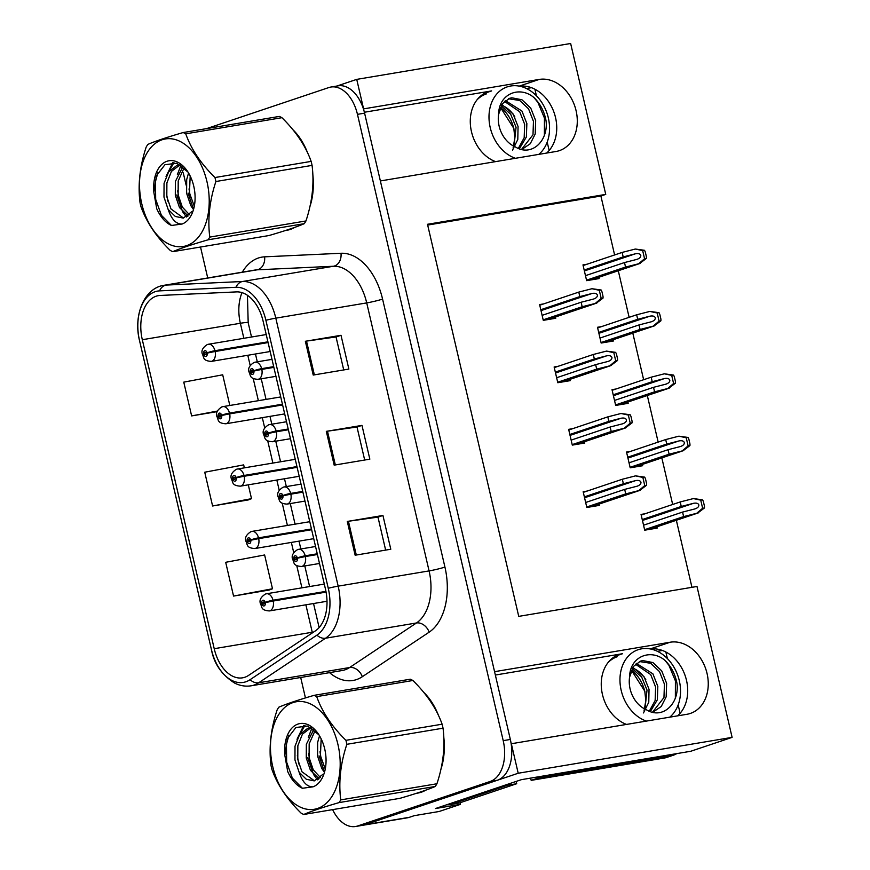 <?xml version="1.0" encoding="UTF-8"?>
<svg xmlns="http://www.w3.org/2000/svg" width="870" height="870" viewBox="0 0 870 870"><rect width="100%" height="100%" fill="white"/><g stroke="black" fill="none" stroke-linecap="round" stroke-linejoin="round"><path stroke-width="1.3" d="M495.563 161.624A37.105 28.775 -108.6 0 1 471.486 131.729A37.105 28.775 -108.6 0 1 488.19 91.763A37.105 28.775 -108.6 0 1 491.626 90.915L364.378 112.252M495.345 675.044L622.583 653.707A37.105 28.775 71.4 0 0 619.157 654.566A37.105 28.775 71.4 0 0 602.453 694.521A37.105 28.775 71.4 0 0 626.53 724.416M460.067 802.749L460.437 804.348L439.198 811.482L414.25 815.668L409.389 817.3A34.789 21.793 -99.5 0 1 407.28 817.833L362.714 825.304A34.789 21.793 -99.5 0 0 364.824 824.782L518.205 773.245L511.332 743.741L686.919 714.292A37.105 28.775 71.4 0 0 690.345 713.433A37.105 28.775 71.4 0 0 706.483 671.27A37.105 28.775 71.4 0 0 670.15 642.223L494.562 671.673L380.364 180.949L555.952 151.5A37.105 28.775 71.4 0 0 559.388 150.641A37.105 28.775 71.4 0 0 575.516 108.478A37.105 28.775 71.4 0 0 539.183 79.431L363.595 108.88L356.733 79.377L336.951 86.021M677.567 715.858A37.105 28.775 71.4 0 0 684.277 673.326A37.105 28.775 71.4 0 0 650.575 648.987M460.437 804.348L435.478 808.534L521.402 779.661L690.747 751.267L732.105 737.368L518.205 773.245M614.611 254.953L600.898 196.022L605.748 194.391L570.644 43.5L356.733 79.377M605.748 194.391L427.496 224.286L518.737 616.373L696.99 586.478L732.105 737.368M526.47 88.522L531.472 87.685M657.437 651.315L662.44 650.477M691.954 587.326L676.349 520.271M672.673 504.48L661.831 457.892M658.155 442.101L647.313 395.513M643.637 379.712L632.805 333.123M629.13 317.332L618.287 270.744M600.898 196.022L427.681 225.069M601.551 326.598L597.494 327.283L601.159 343.041L613.644 340.953L613.339 339.67M616.069 388.988L612.012 389.662L615.677 405.431L628.162 403.332L627.857 402.049M630.576 451.367L626.53 452.041L630.195 467.81L642.669 465.722L642.375 464.428M645.094 513.746L641.049 514.431L644.713 530.189L657.187 528.101L656.893 526.818M587.032 264.219L582.976 264.893L586.641 280.662L599.125 278.574L598.821 277.28M558.181 366.281L554.125 366.966L557.8 382.724L570.274 380.636L569.97 379.353M572.699 428.66L568.643 429.345L572.308 445.114L584.792 443.015L584.488 441.732M587.217 491.05L583.161 491.724L586.826 507.493L599.31 505.394L599.006 504.111M543.663 303.902L539.607 304.576L543.282 320.345L555.756 318.246L555.462 316.963M519.607 86.195A37.105 28.775 -108.6 0 1 553.309 110.533A37.105 28.775 -108.6 0 1 546.599 153.066M416.654 793.233A55.658 34.876 -99.5 0 0 417.926 793.059A55.658 34.876 -99.5 0 0 421.297 792.222A55.658 34.876 -99.5 0 0 425.789 790.145M440.916 769.265A55.658 34.876 -99.5 0 0 443.798 737.281M438.545 715.597A55.658 34.876 -99.5 0 0 423.82 692.444M285.686 230.441A55.658 34.876 -99.5 0 0 286.959 230.267A55.658 34.876 -99.5 0 0 290.33 229.419A55.658 34.876 -99.5 0 0 294.821 227.353M309.948 206.462A55.658 34.876 -99.5 0 0 312.83 174.489M307.578 152.805A55.658 34.876 -99.5 0 0 292.853 129.652M244.807 677.262A37.105 23.251 80.5 0 1 242.567 677.828A37.105 23.251 80.5 0 1 214.216 648.694L142.31 339.713A37.105 23.251 80.5 0 1 158.383 295.648A37.105 23.251 80.5 0 1 160.124 295.463L236.509 291.896A37.105 23.251 80.5 0 1 263.121 321.215L325.489 589.218A37.105 23.251 80.5 0 1 315.397 630.87L248.537 675.424A37.105 23.251 80.5 0 1 244.807 677.262M245.862 681.775A41.749 26.154 -99.5 0 0 250.06 679.698L316.908 635.143A41.749 26.154 -99.5 0 0 328.262 588.283L265.894 320.28A41.749 26.154 -99.5 0 0 235.966 287.296L159.569 290.874A41.749 26.154 -99.5 0 0 139.537 340.638L211.443 649.629A41.749 26.154 -99.5 0 0 245.862 681.775M332.623 809.622A34.789 21.793 -99.5 0 0 355.591 826.5L362.714 825.304A34.789 21.793 -99.5 0 0 364.824 824.782L497.379 780.238A34.789 21.793 -99.5 0 0 510.342 739.457L364.595 113.154A34.789 21.793 -99.5 0 0 338.017 85.847L330.894 87.043A34.789 21.793 -99.5 0 0 328.784 87.565L206.636 128.608M233.551 596.08L272.484 588.762L264.621 554.973L225.689 562.303L233.551 596.08L269.189 590.034M244.35 467.853L243.665 464.895L204.733 472.214L212.595 505.992L248.222 499.945M183.266 172.88L186.126 185.158M200.524 247.015L207.723 277.976M300.694 677.491L305.446 697.925M355.591 826.5A34.789 21.793 -99.5 0 0 357.69 825.967L490.256 781.434A34.789 21.793 -99.5 0 0 503.208 740.653L357.461 114.351A34.789 21.793 -99.5 0 0 330.894 87.043M347.282 521.445L382.93 515.464L390.793 549.242L355.145 555.223L347.282 521.445A9.276 0.718 166.9 0 1 348.435 521.26L356.298 555.027M305.359 341.279L341.007 335.298L348.87 369.076L313.222 375.057L305.359 341.279A9.276 0.718 166.9 0 1 306.512 341.094L314.364 374.861M326.315 431.357L361.974 425.387L369.837 459.164L334.178 465.145L326.315 431.357A9.276 0.718 166.9 0 1 327.479 431.183L335.331 464.95M229.832 405.474L222.698 374.807L183.766 382.137L191.628 415.914L217.25 411.619M361.974 425.387L357.015 427.05M364.682 460.023L357.004 427.018L327.479 431.183M341.007 335.298L336.048 336.962L306.512 341.094M382.93 515.464L377.971 517.128L348.435 521.26M212.595 505.992L251.517 498.673L247.885 500.076M248.298 484.829L251.517 498.673M272.484 588.762L268.852 590.154M191.628 415.914L217.467 411.053M377.971 517.106L385.649 550.112M336.037 336.94L343.726 369.946M289.079 229.332A55.658 34.876 -99.5 0 0 290.482 229.375M420.047 792.124A55.658 34.876 -99.5 0 0 421.45 792.168M540.803 309.72L579.822 296.605L592.057 293.473C594.939 292.918 596.722 293.462 597.418 295.082C597.516 296.855 596.168 298.192 593.373 299.106L581.127 302.238L582.182 306.74L596.831 303.065L547.524 319.638M273.691 366.64L261.652 368.652A5.796 0.642 165.3 0 0 253.79 370.816A2.904 1.816 -99.5 0 0 251.43 368.706A2.904 1.816 -99.5 0 0 250.353 372.099A2.904 1.816 -99.5 0 0 252.735 374.328A2.904 1.816 -99.5 0 0 253.844 371.055L252.789 371.327A1.164 0.729 80.5 0 1 251.376 371.697A1.164 0.729 80.5 0 1 252.768 371.229L253.79 370.816M273.843 367.281L258.249 370.065M253.844 371.055L261.826 369.391A8.7 5.448 80.5 0 1 258.51 379.211A8.7 5.448 80.5 0 1 257.977 379.342C249.092 378.733 250.854 375.253 249.037 372.034C247.765 368.619 249.44 365.433 254.04 362.453L255.106 362.192A8.7 5.448 80.5 0 1 261.652 368.652M273.865 367.368L261.826 369.391M253.888 371.044L252.768 371.229M595.363 303.358L601.192 298.421L599.299 290.286L591.959 288.72L601.105 289.982A5.796 4.491 71.4 0 1 602.083 292.287L602.866 295.669A5.796 4.491 71.4 0 1 603.008 298.116L596.254 303.217L547.252 319.681M539.759 305.207L578.778 292.103L591.959 288.72M543.163 319.856L582.182 306.74M542.119 315.342L581.127 302.238M593.938 298.932L593.373 299.106M579.822 296.605L578.778 292.103M599.299 290.286L601.105 289.982M601.192 298.421L603.008 298.116M584.172 270.037L623.192 256.922L635.426 253.79C638.308 253.235 640.092 253.779 640.788 255.399C640.885 257.172 639.526 258.51 636.731 259.423L624.497 262.555L625.552 267.057L640.2 263.382L590.893 279.955M267.916 341.823L214.977 350.708A5.796 0.642 165.3 0 0 207.114 352.861A2.904 1.816 -99.5 0 0 204.754 350.751A2.904 1.816 -99.5 0 0 203.667 354.155A2.904 1.816 -99.5 0 0 206.059 356.385A2.904 1.816 -99.5 0 0 207.169 353.111L206.114 353.383A1.164 0.729 80.5 0 1 204.7 353.742A1.164 0.729 80.5 0 1 206.092 353.285L207.114 352.861M268.069 342.476L211.573 352.122M207.169 353.111L215.151 351.447A8.7 5.448 80.5 0 1 211.823 361.267A8.7 5.448 80.5 0 1 211.301 361.398C202.416 360.778 204.178 357.309 202.351 354.09C201.09 350.675 202.753 347.478 207.364 344.509L208.419 344.248A8.7 5.448 80.5 0 1 214.977 350.708M268.09 342.562L215.151 351.447M207.212 353.1L206.092 353.285M638.732 263.686L644.561 258.738L642.669 250.603L635.317 249.037L644.474 250.299A5.796 4.491 71.4 0 1 645.442 252.604L646.236 255.987A5.796 4.491 71.4 0 1 646.366 258.433L639.613 263.534L590.61 279.999M583.128 265.535L622.137 252.42L635.317 249.037M586.532 280.173L625.552 267.057M585.477 275.659L624.497 262.555M637.308 259.249L636.731 259.423M623.192 256.922L622.137 252.42M642.669 250.603L644.474 250.299M644.561 258.738L646.366 258.433M555.321 372.099L594.34 358.995L606.575 355.852C609.457 355.308 611.24 355.841 611.936 357.461C612.034 359.234 610.686 360.582 607.88 361.485L595.645 364.617L596.7 369.119L611.349 365.443L562.042 382.017M288.209 429.019L276.171 431.031A5.796 0.642 165.3 0 0 268.308 433.195A2.904 1.816 -99.5 0 0 265.948 431.085A2.904 1.816 -99.5 0 0 264.871 434.478A2.904 1.816 -99.5 0 0 267.253 436.718A2.904 1.816 -99.5 0 0 268.362 433.434L267.308 433.717A1.164 0.729 80.5 0 1 265.894 434.076A1.164 0.729 80.5 0 1 267.286 433.619L268.308 433.195M288.361 429.66L272.767 432.444M268.362 433.434L276.345 431.77A8.7 5.448 80.5 0 1 273.028 441.601A8.7 5.448 80.5 0 1 272.495 441.732C263.61 441.112 265.372 437.632 263.545 434.413C262.283 431.009 263.947 427.812 268.558 424.843L269.624 424.571A8.7 5.448 80.5 0 1 276.171 431.031M288.383 429.758L276.345 431.77M268.406 433.434L267.286 433.619M609.881 365.748L615.71 360.811L613.818 352.665L606.477 351.11L615.623 352.361A5.796 4.491 71.4 0 1 616.602 354.677L617.385 358.048A5.796 4.491 71.4 0 1 617.515 360.506L610.773 365.596L561.759 382.06M554.277 367.597L593.296 354.481L606.477 351.11M557.681 382.234L596.7 369.119M556.637 377.732L595.645 364.617M608.456 361.311L607.88 361.485M594.34 358.995L593.296 354.481M613.818 352.665L615.623 352.361M615.71 360.811L617.515 360.506M569.839 434.478L608.859 421.374L621.093 418.231C623.975 417.687 625.758 418.22 626.454 419.84C626.552 421.624 625.204 422.961 622.398 423.864L610.164 427.007L611.218 431.509L625.867 427.833L576.56 444.396M302.727 491.398L290.689 493.421A5.796 0.642 165.3 0 0 282.826 495.574A2.904 1.816 -99.5 0 0 280.466 493.464A2.904 1.816 -99.5 0 0 279.379 496.868A2.904 1.816 -99.5 0 0 281.771 499.097A2.904 1.816 -99.5 0 0 282.88 495.824L281.826 496.096A1.164 0.729 80.5 0 1 280.412 496.455A1.164 0.729 80.5 0 1 281.804 495.998L282.826 495.574M302.88 492.05L287.285 494.823M282.88 495.824L290.863 494.16A8.7 5.448 80.5 0 1 287.535 503.98A8.7 5.448 80.5 0 1 287.013 504.111C278.128 503.491 279.89 500.022 278.063 496.803C276.801 493.388 278.465 490.191 283.076 487.222L284.131 486.961A8.7 5.448 80.5 0 1 290.689 493.421M302.901 492.137L290.863 494.16M282.924 495.813L281.804 495.998M624.399 428.127L630.228 423.19L628.336 415.055L620.984 413.489L630.141 414.751A5.796 4.491 71.4 0 1 631.12 417.056L631.903 420.438A5.796 4.491 71.4 0 1 632.033 422.885L625.28 427.975L576.277 444.439M568.795 429.976L607.804 416.871L620.984 413.489M572.199 444.613L611.218 431.509M571.155 440.111L610.164 427.007M622.974 423.701L622.398 423.864M608.859 421.374L607.804 416.871M628.336 415.055L630.141 414.751M630.228 423.19L632.033 422.885M584.357 496.868L623.377 483.753L635.611 480.621C638.493 480.066 640.276 480.61 640.972 482.23C641.07 484.003 639.711 485.34 636.916 486.254L624.682 489.386L625.737 493.888L640.385 490.212L591.067 506.786M317.245 553.788L305.207 555.799A5.796 0.642 165.3 0 0 297.344 557.964A2.904 1.816 -99.5 0 0 294.984 555.854A2.904 1.816 -99.5 0 0 293.897 559.247A2.904 1.816 -99.5 0 0 296.289 561.476A2.904 1.816 -99.5 0 0 297.399 558.203L296.344 558.486A1.164 0.729 80.5 0 1 294.93 558.844A1.164 0.729 80.5 0 1 296.322 558.377L297.344 557.964M317.398 554.429L301.792 557.213M297.399 558.203L305.381 556.539A8.7 5.448 80.5 0 1 302.053 566.359A8.7 5.448 80.5 0 1 301.531 566.49C292.646 565.881 294.408 562.401 292.581 559.182C291.319 555.767 292.983 552.58 297.594 549.601L298.649 549.34A8.7 5.448 80.5 0 1 305.207 555.799M317.409 554.516L305.381 556.539M297.431 558.192L296.322 558.377M638.917 490.506L644.746 485.569L642.854 477.434L635.502 475.868L644.659 477.13A5.796 4.491 71.4 0 1 645.627 479.435L646.421 482.817A5.796 4.491 71.4 0 1 646.551 485.264L639.798 490.365L590.795 506.829M583.313 492.355L622.322 479.25L635.502 475.868M586.717 507.003L625.737 493.888M585.662 502.49L624.682 489.386M637.492 486.08L636.916 486.254M623.377 483.753L622.322 479.25M642.854 477.434L644.659 477.13M644.746 485.569L646.551 485.264M598.69 332.416L637.71 319.312L649.944 316.169C652.826 315.625 654.61 316.158 655.306 317.778C655.393 319.551 654.044 320.899 651.249 321.802L639.015 324.934L640.059 329.447L654.718 325.761L605.4 342.334M282.435 404.213L229.495 413.087A5.796 0.642 165.3 0 0 221.632 415.251A2.904 1.816 -99.5 0 0 219.273 413.141A2.904 1.816 -99.5 0 0 218.185 416.534A2.904 1.816 -99.5 0 0 220.578 418.764A2.904 1.816 -99.5 0 0 221.687 415.49L220.632 415.773A1.164 0.729 80.5 0 1 219.218 416.132A1.164 0.729 80.5 0 1 220.61 415.675L221.632 415.251M282.587 404.854L226.08 414.501M221.687 415.49L229.669 413.826A8.7 5.448 80.5 0 1 226.341 423.646A8.7 5.448 80.5 0 1 225.819 423.777C216.934 423.168 218.696 419.688 216.869 416.469C215.608 413.054 217.272 409.868 221.883 406.888L222.937 406.627A8.7 5.448 80.5 0 1 229.495 413.087M282.609 404.941L229.669 413.826M221.719 415.479L220.61 415.675M653.239 326.065L659.079 321.128L657.187 312.982L649.836 311.427L658.992 312.678A5.796 4.491 71.4 0 1 659.96 314.994L660.754 318.366A5.796 4.491 71.4 0 1 660.885 320.823L654.131 325.913L605.129 342.378M597.636 327.914L636.655 314.799L649.836 311.427M601.05 342.552L640.059 329.447M599.995 338.049L639.015 324.934M651.826 321.628L651.249 321.802M637.71 319.312L636.655 314.799M657.187 312.982L658.992 312.678M659.079 321.128L660.885 320.823M613.209 394.795L652.217 381.691L664.462 378.559C667.333 378.004 669.128 378.537 669.824 380.157C669.911 381.941 668.562 383.278 665.768 384.181L653.533 387.324L654.577 391.826L669.237 388.15L619.918 404.713M296.953 466.592L244.013 475.477A5.796 0.642 165.3 0 0 236.14 477.63A2.904 1.816 -99.5 0 0 233.78 475.52A2.904 1.816 -99.5 0 0 232.703 478.913A2.904 1.816 -99.5 0 0 235.096 481.153A2.904 1.816 -99.5 0 0 236.205 477.88L235.15 478.152A1.164 0.729 80.5 0 1 233.736 478.511A1.164 0.729 80.5 0 1 235.117 478.054L236.14 477.63M297.105 467.233L240.599 476.88M236.205 477.88L244.187 476.205A8.7 5.448 80.5 0 1 240.859 486.036A8.7 5.448 80.5 0 1 240.337 486.167C231.453 485.547 233.214 482.067 231.387 478.859C230.126 475.444 231.79 472.247 236.39 469.278L237.456 469.006A8.7 5.448 80.5 0 1 244.013 475.477M297.127 467.331L244.187 476.205M236.238 477.869L235.117 478.054M667.758 388.444L673.597 383.507L671.705 375.372L664.354 373.806L673.51 375.068A5.796 4.491 71.4 0 1 674.478 377.373L675.272 380.755A5.796 4.491 71.4 0 1 675.403 383.202L668.649 388.292L619.647 404.757M612.154 390.293L651.173 377.188L664.354 373.806M615.568 404.931L654.577 391.826M614.514 400.428L653.533 387.324M666.344 384.018L665.768 384.181M652.217 381.691L651.173 377.188M671.705 375.372L673.51 375.068M673.597 383.507L675.403 383.202M627.727 457.185L666.735 444.07L678.97 440.938C681.852 440.383 683.646 440.927 684.331 442.547C684.429 444.32 683.08 445.657 680.286 446.571L668.051 449.703L669.095 454.205L683.755 450.529L634.437 467.103M311.471 528.971L258.531 537.856A5.796 0.642 165.3 0 0 250.658 540.009A2.904 1.816 -99.5 0 0 248.298 537.899A2.904 1.816 -99.5 0 0 247.221 541.303A2.904 1.816 -99.5 0 0 249.614 543.532A2.904 1.816 -99.5 0 0 250.723 540.259L249.657 540.531A1.164 0.729 80.5 0 1 248.254 540.89A1.164 0.729 80.5 0 1 249.636 540.433L250.658 540.009M311.623 529.623L255.117 539.269M250.723 540.259L258.694 538.595A8.7 5.448 80.5 0 1 255.378 548.415A8.7 5.448 80.5 0 1 254.856 548.546C245.971 547.926 247.732 544.457 245.905 541.238C244.644 537.823 246.308 534.626 250.908 531.657L251.974 531.396A8.7 5.448 80.5 0 1 258.531 537.856M311.645 529.71L258.694 538.595M250.756 540.248L249.636 540.433M682.276 450.834L688.116 445.886L686.223 437.751L678.872 436.185L688.029 437.447A5.796 4.491 71.4 0 1 688.996 439.763L689.779 443.135A5.796 4.491 71.4 0 1 689.921 445.581L683.168 450.682L634.165 467.146M626.672 452.683L665.691 439.567L678.872 436.185M630.076 467.32L669.095 454.205M629.032 462.807L668.051 449.703M680.862 446.397L680.286 446.571M666.735 444.07L665.691 439.567M686.223 437.751L688.029 437.447M688.116 445.886L689.921 445.581M642.245 519.564L681.254 506.46L693.488 503.317C696.37 502.773 698.153 503.306 698.849 504.926C698.947 506.699 697.599 508.047 694.804 508.95L682.569 512.082L683.613 516.595L698.262 512.908L648.955 529.482M325.945 591.361L273.049 600.235A5.796 0.642 165.3 0 0 265.176 602.399A2.904 1.816 -99.5 0 0 262.816 600.289A2.904 1.816 -99.5 0 0 261.739 603.682A2.904 1.816 -99.5 0 0 264.132 605.911A2.904 1.816 -99.5 0 0 265.241 602.638L264.175 602.921A1.164 0.729 80.5 0 1 262.773 603.28A1.164 0.729 80.5 0 1 264.154 602.823L265.176 602.399M326.065 592.013L269.635 601.649M265.241 602.638L273.213 600.974A8.7 5.448 80.5 0 1 269.896 610.794A8.7 5.448 80.5 0 1 269.374 610.925C260.489 610.316 262.251 606.836 260.424 603.617C259.151 600.202 260.826 597.016 265.426 594.047L266.492 593.775A8.7 5.448 80.5 0 1 273.049 600.235M326.087 592.111L273.213 600.974M265.274 602.627L264.154 602.823M696.794 513.213L702.634 508.276L700.731 500.13L693.39 498.575L702.547 499.826A5.796 4.491 71.4 0 1 703.515 502.142L704.298 505.513A5.796 4.491 71.4 0 1 704.439 507.971L697.686 513.061L648.683 529.525M641.19 515.062L680.209 501.946L693.39 498.575M644.594 529.699L683.613 516.595M643.55 525.197L682.569 512.082M695.369 508.776L694.804 508.95M681.254 506.46L680.209 501.946M700.731 500.13L702.547 499.826M702.634 508.276L704.439 507.971M669.737 717.174A37.801 29.319 71.4 0 0 679.296 680.644A37.801 29.319 71.4 0 0 638.199 649.683A37.801 29.319 71.4 0 0 621.191 690.389A37.801 29.319 71.4 0 0 646.388 721.089M644.833 691.258L631.489 670.335C638.091 675.272 642.517 682.287 644.8 691.4L645.801 700.622L644.833 691.258M643.485 712.943L648.77 702.242L649.031 689.312L644.083 676.795L632.816 667.355M632.066 668.639L641.603 676.936L647.03 690.051L644.942 709.072M644.072 710.801L645.801 700.622M639.428 661.548L650.706 663.288L659.504 671.618L664.43 684.135L663.962 697.555L652.424 712.312M629.586 677.11C629.717 656.48 650.651 648.204 664.963 660.373C671.292 666.605 675.305 674.337 677.012 683.57C679.503 703.732 662.472 720.001 646.345 709.713A26.209 20.325 71.4 0 1 630.097 688.888A26.209 20.325 71.4 0 1 629.586 677.11L633.425 666.463L640.516 661.135L642.778 660.58L652.902 662.548L661.711 670.879L666.637 683.396L666.17 696.816L661.222 706.527L652.63 712.356M635.426 664.191L650.695 674.576L655.621 687.093L655.143 700.524L649.27 711.247M636.372 663.375L652.902 673.837L657.818 686.354L657.35 699.784L650.271 711.649M537.834 776.91A23.196 17.987 -108.6 0 1 538.117 778.019L671.455 755.66A23.196 17.987 71.4 0 0 673.597 755.116A23.196 17.987 71.4 0 0 676.729 753.616M680.122 713.291L678.165 704.907M667.377 658.557L665.854 652M538.117 778.019L531.178 780.357L664.517 757.987A23.196 17.987 71.4 0 0 666.659 757.455L673.597 755.116M531.178 780.357A23.196 17.987 71.4 0 0 530.569 778.128M507.558 784.316A23.196 14.529 -99.5 0 0 507.797 785.208L450.888 804.326A23.196 14.529 80.5 0 1 449.485 804.685A23.196 14.529 80.5 0 1 446.799 804.728M449.485 804.685L458.403 803.184A23.196 14.529 -99.5 0 0 459.806 802.836L516.715 783.718L507.797 785.208M516.138 781.434A23.196 14.529 -99.5 0 0 516.715 783.718M664.963 660.373L668.867 665.191L675.414 680.884L675.359 697.881M538.769 154.381A37.801 29.319 71.4 0 0 548.328 117.841A37.801 29.319 71.4 0 0 507.232 86.88A37.801 29.319 71.4 0 0 490.223 127.596A37.801 29.319 71.4 0 0 515.421 158.296M513.865 128.466L500.522 107.532C507.123 112.469 511.56 119.494 513.833 128.608L514.833 137.83L513.865 128.466M512.528 150.151L517.802 139.45L518.063 126.52L513.115 114.003L501.849 104.552M501.098 105.835L510.636 114.133L516.062 127.259L513.974 146.269M513.104 148.009L514.833 137.83M508.461 98.756L519.738 100.496L528.547 108.826L533.462 121.343L532.995 134.763L521.467 149.52M498.619 114.318C498.749 93.688 519.684 85.412 533.995 97.581C540.324 103.813 544.348 111.545 546.045 120.778C548.535 140.94 531.505 157.198 515.388 146.921A26.209 20.325 71.4 0 1 499.13 126.096A26.209 20.325 71.4 0 1 498.619 114.318L502.458 103.671L509.548 98.343L511.81 97.788L521.935 99.756L530.743 108.087L535.67 120.604L535.202 134.023L530.265 143.735L521.663 149.564M504.459 101.398L519.727 111.784L524.654 124.301L524.186 137.721L518.303 148.455M505.405 100.583L521.935 111.045L526.861 123.562L526.383 136.981L519.303 148.857M549.155 150.499L547.197 142.114M536.409 95.765L534.887 89.197M533.995 97.581L537.899 102.399L544.446 118.081L544.392 135.089M426.931 696.381A55.082 34.517 80.5 0 1 435.446 709.474M443.928 744.524A55.082 34.517 80.5 0 1 442.003 763.947M295.963 133.588A55.082 34.517 80.5 0 1 304.478 146.671M312.961 181.732A55.082 34.517 80.5 0 1 311.036 201.144M337.951 744.546A54.505 34.147 -99.5 0 0 293.016 702.579A54.505 34.147 -99.5 0 0 272.712 766.47A54.505 34.147 -99.5 0 0 317.648 808.437A54.505 34.147 -99.5 0 0 337.951 744.546M314.124 695.337C298.062 700.013 286.284 703.971 278.791 707.212A62.618 39.237 -99.5 0 0 277.128 709.92C270.766 729.245 268.732 747.776 271.016 765.502A62.618 39.237 -99.5 0 0 271.462 767.492A62.618 39.237 -99.5 0 0 271.94 769.482C277.41 784.838 287.144 799.399 301.161 813.189A62.618 39.237 -99.5 0 0 303.75 814.472L399.939 798.334C416.056 793.647 427.833 789.688 435.261 786.469A62.618 39.237 -99.5 0 0 436.925 783.761C443.276 764.589 445.309 746.058 443.037 728.179L346.858 744.307A62.618 39.237 -99.5 0 0 346.412 742.317A62.618 39.237 -99.5 0 0 345.934 740.326L442.112 724.199C436.729 708.963 426.985 694.39 412.891 680.492A62.618 39.237 -99.5 0 0 410.303 679.209L314.124 695.337A62.618 39.237 -99.5 0 1 316.713 696.62C322.096 711.856 331.84 726.417 345.934 740.326M443.037 728.179A62.618 39.237 -99.5 0 0 442.602 726.178A62.618 39.237 -99.5 0 0 442.112 724.199M319.518 735.813L317.659 742.382L317.583 756.128L321.759 768.438L324.238 772.049M321.16 738.858L320.421 755.649L325.26 769.058M313.842 729.451L306.338 744.274L306.273 758.02L310.449 770.331L319.116 778.748M315.103 730.539L309.176 743.807L309.1 757.542L313.276 769.863L320.475 777.573M311.416 727.766L307.654 728.375L299.584 734.65L295.017 746.177L294.952 759.923L299.128 772.245L306.294 779.27L314.244 780.89L323.074 774.213M310.851 727.788L302.412 734.171L297.855 745.699L297.779 759.445L301.955 771.755L314.407 780.814M324.728 748.994A32.397 20.304 -99.5 0 0 318.246 733.812A32.397 20.304 -99.5 0 0 294.963 725.526A32.397 20.304 -99.5 0 0 284.838 755.28L287.698 771.527C291.45 779.846 296.355 785.436 302.412 788.274L313.069 786.817A32.397 20.304 -99.5 0 0 324.619 771.81A32.397 20.304 -99.5 0 0 324.728 748.994M318.92 734.824L307.632 726.037L295.909 727.505L287.459 738.478L284.838 755.28M313.069 786.817C307.164 787.067 302.51 782.217 299.128 772.245M412.891 680.492L316.713 696.62M435.261 786.469L339.082 802.597A62.618 39.237 -99.5 0 0 340.746 799.889L436.925 783.761M339.082 802.597C323.02 807.262 311.242 811.221 303.75 814.472M346.858 744.307C340.507 763.479 338.474 782.01 340.746 799.889M319.986 751.713L321.389 760.152M308.665 753.616L310.068 762.044M317.506 777.965L318.507 779.183M304.935 725.439L299.943 734.149M297.344 755.508L298.747 763.947M288.873 735.4L286.447 744.285L286.643 762.12L292.353 778.084L302.412 788.274M319.051 755.878L324.379 771.733M311.906 728.07L308.339 737.379M307.73 757.781L313.581 774.528L317.441 779.814M303.804 725.352L297.018 739.282M206.984 181.754A54.505 34.147 -99.5 0 0 162.048 139.787A54.505 34.147 -99.5 0 0 141.745 203.678A54.505 34.147 -99.5 0 0 186.68 245.634A54.505 34.147 -99.5 0 0 206.984 181.754M183.157 132.544C167.094 137.221 155.317 141.168 147.824 144.42A62.618 39.237 -99.5 0 0 146.16 147.128C139.798 166.453 137.764 184.973 140.048 202.699A62.618 39.237 -99.5 0 0 140.494 204.7A62.618 39.237 -99.5 0 0 140.973 206.69C146.443 222.035 156.176 236.607 170.194 250.397A62.618 39.237 -99.5 0 0 172.782 251.669L268.971 235.542C285.088 230.844 296.866 226.896 304.293 223.666A62.618 39.237 -99.5 0 0 305.957 220.958C312.308 201.786 314.342 183.266 312.069 165.387L215.891 181.515A62.618 39.237 -99.5 0 0 215.445 179.514A62.618 39.237 -99.5 0 0 214.966 177.534L311.145 161.396C305.762 146.171 296.028 131.598 281.934 117.689A62.618 39.237 -99.5 0 0 279.335 116.417L183.157 132.544A62.618 39.237 -99.5 0 1 185.745 133.828C191.128 149.053 200.872 163.625 214.966 177.534M312.069 165.387A62.618 39.237 -99.5 0 0 311.634 163.386A62.618 39.237 -99.5 0 0 311.145 161.396M188.551 173.01L186.691 179.59L186.615 193.325L190.802 205.646L193.27 209.246M190.193 176.066L189.453 192.857L194.293 206.266M182.874 166.659L175.37 181.482L175.305 195.228L179.481 207.538L188.148 215.945M184.135 167.747L178.209 181.003L178.132 194.75L182.308 207.071L189.508 214.781M180.449 164.974L176.686 165.583L168.617 171.847L164.06 183.385L163.984 197.12L168.16 209.452L175.327 216.467L183.276 218.098L192.107 211.421M179.894 164.995L171.444 171.379L166.888 182.907L166.812 196.653L170.988 208.963L183.439 218.011M193.76 186.202A32.397 20.304 -99.5 0 0 187.278 171.009A32.397 20.304 -99.5 0 0 163.995 162.723A32.397 20.304 -99.5 0 0 153.87 192.477L156.73 208.724C160.482 217.054 165.387 222.644 171.444 225.482L182.102 224.025A32.397 20.304 -99.5 0 0 193.651 209.017A32.397 20.304 -99.5 0 0 193.76 186.202M187.953 172.032L176.664 163.245L164.941 164.713L156.491 175.675L153.87 192.477M182.102 224.025C176.197 224.275 171.553 219.414 168.16 209.452M281.934 117.689L185.745 133.828M304.293 223.666L208.115 239.805A62.618 39.237 -99.5 0 0 209.779 237.097L305.957 220.958M208.115 239.805C192.052 244.47 180.275 248.428 172.782 251.669M215.891 181.515C209.55 200.687 207.506 219.218 209.779 237.097M189.018 188.92L190.421 197.359M177.697 190.824L179.1 199.252M186.539 215.173L187.539 216.38M173.967 162.647L168.976 171.357M166.377 192.716L167.779 201.155M157.905 172.608L155.491 181.493L155.676 199.317L161.396 215.292L171.444 225.482M188.083 193.086L193.412 208.941M180.938 165.267L177.371 174.587M176.762 194.978L182.613 211.736L186.474 217.021M172.836 162.549L166.05 176.479M491.626 90.915L484.938 93.155M622.583 653.707L615.895 655.947M650.227 648.922L670.15 642.223M409.389 817.3L357.69 825.967M519.26 86.119L539.183 79.431M214.216 648.694L312.254 632.251A37.105 23.251 -99.5 0 0 312.406 632.86M242.306 272.169A57.985 36.333 80.5 0 1 258.379 258.009A57.985 36.333 80.5 0 1 264.6 256.835L340.986 253.268A57.985 36.333 80.5 0 1 382.572 299.073L444.929 567.077A57.985 36.333 80.5 0 1 429.16 632.164L362.312 676.719A57.985 36.333 80.5 0 1 329.556 672.651M444.929 567.077A11.593 0.903 166.9 0 1 429.084 570.905L338.169 586.152A46.382 29.069 80.5 0 1 325.554 638.221L258.694 682.776A46.382 29.069 80.5 0 1 254.04 685.082A46.382 29.069 80.5 0 1 251.234 685.788L342.138 670.531A46.382 29.069 -99.5 0 0 344.944 669.835A46.382 29.069 -99.5 0 0 349.609 667.529L416.458 622.974A46.382 29.069 -99.5 0 0 429.084 570.905L366.716 302.901A46.382 29.069 -99.5 0 0 333.449 266.253L257.063 269.83A46.382 29.069 -99.5 0 0 254.888 270.059L163.984 285.306A46.382 29.069 80.5 0 1 166.148 285.077L242.545 281.499A46.382 29.069 80.5 0 1 275.801 318.148L338.169 586.152A11.593 0.903 166.9 0 0 328.262 588.283M250.06 679.698A11.593 8.7 -123.7 0 0 258.694 682.776L349.609 667.529A11.593 8.7 56.3 0 1 362.312 676.719M265.894 320.28A11.593 0.903 -13.1 0 1 275.801 318.148L366.716 302.901A11.593 0.903 166.9 0 0 382.572 299.073M235.966 287.296A11.593 9.015 -92.7 0 1 242.545 281.499L333.449 266.253A11.593 9.015 87.3 0 0 340.986 253.268M429.16 632.164A11.593 8.7 56.3 0 0 416.458 622.974L325.554 638.221A11.593 8.7 -123.7 0 1 316.908 635.143M159.569 290.874A11.593 9.015 -92.7 0 1 166.148 285.077L257.063 269.83A11.593 9.015 87.3 0 0 264.6 256.835M163.984 285.306C144.148 288.024 133.132 315.495 139.537 340.681A11.593 0.903 166.9 0 0 139.537 340.681A11.593 0.903 166.9 0 0 139.548 340.703M139.537 340.681L211.443 649.662A11.593 0.903 -13.1 0 1 211.443 649.629M490.256 781.434L497.379 780.238M503.208 740.653L510.342 739.457M357.461 114.351L364.595 113.154M242.012 292.635A37.105 23.251 -99.5 0 0 240.359 323.27L243.85 338.299M142.31 339.713L240.359 323.27A20.869 1.62 166.9 0 1 248.189 322.737L251.517 337.016M247.809 355.275L250.19 365.541M253.192 378.439L258.368 400.689M262.316 417.654L264.708 427.931M267.71 440.818L272.886 463.068M276.834 480.044L279.226 490.31M282.228 503.208L287.404 525.447M291.352 542.423L293.745 552.689M296.746 565.587L301.923 587.837M305.87 604.802L312.254 632.251A20.869 1.62 166.9 0 1 313.657 632.022M541.02 310.623L592.057 293.473M254.573 362.322A8.7 5.448 80.5 0 1 255.106 362.192L271.995 359.353M584.379 270.94L635.426 253.79M207.897 344.379A8.7 5.448 80.5 0 1 208.419 344.248L266.22 334.548M555.538 373.002L606.575 355.852M269.091 424.701A8.7 5.448 80.5 0 1 269.624 424.571L286.513 421.743M570.046 435.381L621.093 418.231M283.609 487.091A8.7 5.448 80.5 0 1 284.131 486.961L301.031 484.122M584.564 497.77L635.611 480.621M298.127 549.47A8.7 5.448 80.5 0 1 298.649 549.34L315.549 546.501M598.897 333.319L649.944 316.169M222.415 406.758A8.7 5.448 80.5 0 1 222.937 406.627L280.738 396.937M613.415 395.709L664.462 378.559M236.934 469.147A8.7 5.448 80.5 0 1 237.456 469.006L295.256 459.316M627.933 458.088L678.97 440.938M251.452 531.526A8.7 5.448 80.5 0 1 251.974 531.396L309.774 521.696M642.451 520.467L693.488 503.317M265.97 593.905A8.7 5.448 80.5 0 1 266.492 593.775L324.292 584.085M617.385 656.676A37.801 29.319 71.4 0 0 608.032 662.592M632.436 667.964A26.209 20.325 -108.6 0 1 645.834 679.764M459.806 802.836L450.888 804.326M671.455 755.66L664.517 757.987M486.417 93.884A37.801 29.319 71.4 0 0 477.064 99.8M501.468 105.172A26.209 20.325 -108.6 0 1 514.866 116.971M211.443 649.662C214.063 663.854 221.872 675.033 234.856 683.211C240.218 685.821 245.677 686.68 251.234 685.788M255.465 353.992L257.292 361.822M261.239 378.798L266.035 399.395M269.983 416.371L271.81 424.212M275.757 441.177L280.553 461.785M284.501 478.761L286.328 486.591M290.275 503.567L295.071 524.164M299.019 541.14L300.835 548.97M304.794 565.946L309.589 586.543M313.537 603.519L319.127 627.574M247.439 295.311L248.189 322.737M275.953 376.329L257.977 379.342M270.178 351.523L211.301 361.398M290.46 438.719L272.495 441.732M304.978 501.098L287.013 504.111M319.497 563.477L301.531 566.49M284.697 413.902L225.819 423.777M299.204 476.292L240.337 486.167M313.722 538.671L254.856 548.546M327.011 601.268L269.374 610.925M420.101 792.113L422.787 791.656M289.134 229.31L291.82 228.864M311.21 727.646L309.426 727.94M180.242 164.854L178.459 165.148"/></g></svg>

